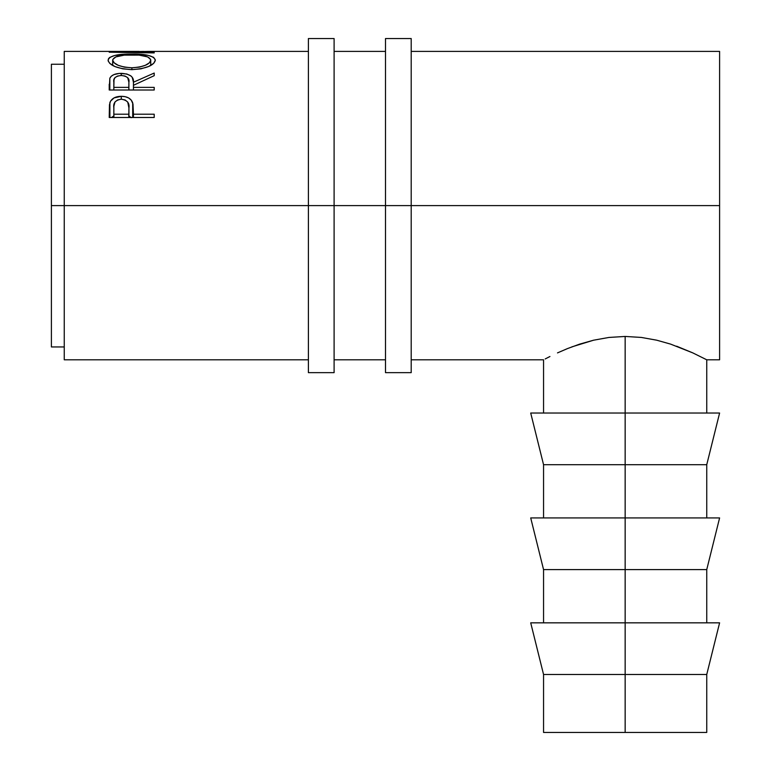 <?xml version="1.0" encoding="UTF-8"?>
<svg xmlns="http://www.w3.org/2000/svg" width="771" height="771" viewBox="0 0 771 771"><rect width="100%" height="100%" fill="white"/><g stroke="black" fill="none" stroke-linecap="round" stroke-linejoin="round"><path stroke-width="1.16" d="M308.4 372.653L308.4 205.597L64.253 205.597L64.253 51.397L64.253 205.597L51.397 205.597L51.397 64.253L51.397 205.597L308.4 205.597L308.4 38.55L308.4 205.597L334.103 205.597L334.103 38.55L334.103 205.597L308.4 205.597L308.4 372.653L334.103 372.653L334.103 205.597L411.203 205.597L411.203 38.55L411.203 205.597L385.5 205.597L385.5 372.653L411.203 372.653L411.203 205.597L719.603 205.597L719.603 51.397L411.203 51.397M334.103 372.653L334.103 205.597L385.5 205.597L385.5 372.653M385.5 38.55L385.5 205.597L385.5 38.55L411.203 38.55M411.203 372.653L411.203 205.597L719.603 205.597L719.603 51.397M719.603 622.833L706.747 674.49L543.555 674.49L625.156 674.49L625.156 569.596L543.555 569.596L625.156 569.596L625.156 464.701L543.555 464.701L625.156 464.701L625.156 336.445L641.279 337.428L656.67 340.184L670.587 344.107L656.67 340.184L641.279 337.428L625.156 336.445L625.156 413.034L719.603 413.034L625.156 413.034L625.156 464.701L706.747 464.701L625.156 464.701L625.156 517.929L719.603 517.929L625.156 517.929L625.156 569.596L706.747 569.596L625.156 569.596L625.156 622.833L719.603 622.833L625.156 622.833L625.156 732.45L543.555 732.45L706.747 732.45L706.747 674.49L625.156 674.49L625.156 732.45L706.747 732.45M154.2 117.491L109.222 117.491L109.453 104.846L110.513 101.203L114.031 97.907L121.288 96.317L125.191 96.683L128.68 97.975L131.253 100.124L132.998 104.037L133.441 114.214L154.2 114.214L154.2 117.491L154.2 114.214L133.441 114.214L133.441 117.491L132.699 102.832C131.089 98.543 127.282 96.375 121.288 96.317C115.428 96.385 111.631 98.466 109.896 102.562L109.222 117.491L154.2 117.491L154.2 114.214M308.4 51.397L148.08 51.397L121.77 51.965L154.2 52.389L154.2 52.91L109.222 52.197L143.618 51.416M154.2 90.005L109.222 90.005L109.839 78.237L111.294 76.204L113.896 74.614L119.283 73.409L126.772 73.977L130.974 75.972L132.246 77.37L133.441 82.237L154.2 73.052L154.2 75.674L133.441 85.302L133.441 87.374L154.2 87.374L154.2 90.005L154.2 87.374L133.441 87.374L133.441 90.005L133.441 82.237C134.029 76.859 129.962 73.891 121.249 73.351C115.245 73.428 111.438 75.057 109.839 78.237L109.222 90.005L154.2 90.005L154.2 87.374M108.181 61.015L108.46 58.741L109.704 57.42L114.821 55.454L129.355 54.047L140.746 54.346L148.417 55.425L153.631 57.343L155.356 60.109L153.699 63.357L148.601 66.499L140.987 68.831L131.908 69.65L122.84 68.85L115.081 66.624L109.877 63.492L108.181 61.015M670.587 344.107L692.792 352.887L706.747 359.797L692.792 352.887L676.61 346.198M545.193 358.939L549.935 356.52L545.193 358.939M557.491 352.896L567.475 348.588L557.491 352.896M567.475 348.588L579.628 344.136L593.564 340.204L608.926 337.447L625.156 336.445L608.926 337.447L593.564 340.204L571.889 346.863M64.253 359.797L64.253 205.597L64.253 359.797L308.4 359.797M719.603 359.797L719.603 205.597L719.603 359.797L706.747 359.797L706.747 413.034M51.397 346.95L51.397 205.597L51.397 346.95L64.253 346.95M109.896 117.491L109.896 102.562L109.896 117.491M111.496 117.491L113.838 115.949M121.288 99.199L121.288 96.317L121.288 99.199C127.186 100.105 129.721 103.035 128.93 107.988L128.93 117.491L128.93 107.988L128.834 117.491L128.834 114.214L113.838 114.214L113.838 117.491L113.838 114.214L128.834 114.214L128.93 107.988L127.745 102.08L125.095 99.96L121.307 99.199L117.626 99.941L114.985 101.974L113.867 106.234L113.838 114.214L113.838 107.718C113.048 102.909 115.544 100.066 121.307 99.199M128.93 116.035L131.041 117.491M132.699 117.491L132.699 102.832L132.699 117.491M114.031 115.862L111.419 117.558M131.253 117.703L128.68 115.91M109.222 52.197L154.2 52.91L154.2 52.389L121.77 51.965L154.2 51.435M154.2 52.389L154.2 52.91M109.839 90.005L109.839 78.237L109.839 90.005M121.249 75.471L121.249 73.351L121.249 75.471C127.167 76.156 129.711 78.42 128.892 82.256L128.892 90.005L128.892 82.256L128.834 90.005L128.834 87.374L113.838 87.374L113.838 90.005L113.838 87.374L128.834 87.374L128.892 82.256L127.707 77.678L125.066 76.05L121.24 75.471L117.52 76.059L114.918 77.659L114.002 79.827L113.838 87.374L113.838 82.14C112.99 78.363 115.457 76.136 121.24 75.471M133.441 82.237L133.441 85.302L154.2 75.674L154.2 73.052L133.441 82.237M154.2 73.052L154.2 75.674M109.222 90.005L109.222 84.251M131.696 54.028L131.696 54.818L131.696 54.028C117.105 53.883 109.231 55.946 108.075 60.225C109.521 65.583 117.471 68.725 131.908 69.65C146.326 68.629 154.142 65.448 155.356 60.109C153.978 55.907 146.095 53.874 131.696 54.028M131.889 67.79L131.889 69.65L131.889 67.79C120.131 67.029 113.732 64.485 112.682 60.157C113.626 56.601 119.958 54.828 131.687 54.818C143.512 54.808 149.863 56.591 150.74 60.157C149.825 64.456 143.541 67 131.889 67.79L139.252 67.144L145.362 65.284L149.42 62.788L150.74 60.157L150.74 65.448L150.663 59.54L147.695 56.909L139.137 55.127L124.266 55.136L115.795 56.919L112.768 59.54L112.682 65.458L112.682 60.157L114.127 62.798L118.233 65.323L124.468 67.154L131.889 67.79M530.708 413.034L625.156 413.034L530.708 413.034L543.555 464.701L543.555 517.929M530.708 517.929L625.156 517.929L530.708 517.929L543.555 569.596L543.555 622.833M530.708 622.833L625.156 622.833L530.708 622.833L543.555 674.49L543.555 732.45M308.4 38.55L334.103 38.55M706.747 622.833L706.747 569.596L719.603 517.929M706.747 517.929L706.747 464.701L719.603 413.034M51.397 64.253L64.253 64.253M64.253 51.397L139.166 51.397M385.5 51.397L334.103 51.397M543.555 413.034L543.555 359.797L411.203 359.797M334.103 359.797L385.5 359.797M128.93 107.969L128.93 117.491M128.892 82.246L128.892 90.005"/></g></svg>

